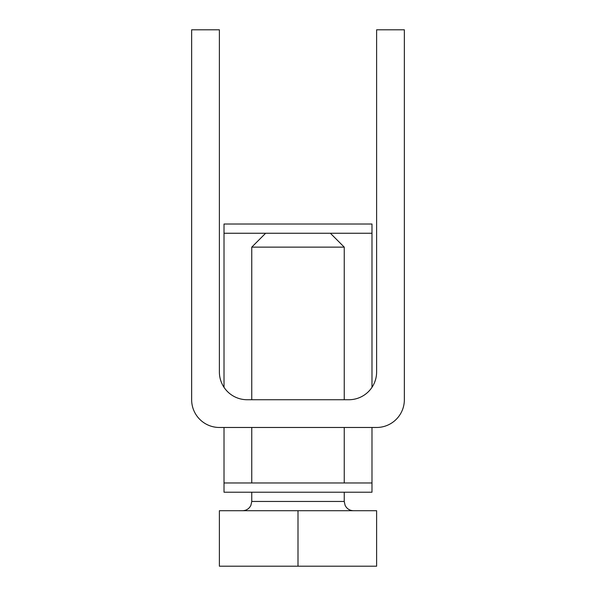 <?xml version="1.0" encoding="UTF-8"?>
<svg xmlns="http://www.w3.org/2000/svg" width="596" height="596" viewBox="0 0 596 596"><rect width="100%" height="100%" fill="white"/><g stroke="black" fill="none" stroke-linecap="round" stroke-linejoin="round"><path stroke-width="0.89" d="M191.644 399.73L191.644 29.8L219.388 29.8L219.388 371.986A27.744 27.744 0 0 0 247.131 399.73L348.869 399.73A27.744 27.744 0 0 0 376.612 371.986L376.612 29.8L404.356 29.8L404.356 399.73A27.744 27.744 0 0 1 376.612 427.474L219.388 427.474A27.744 27.744 0 0 1 191.644 399.73M298 510.712L376.612 510.712L376.612 566.2L219.388 566.2L219.388 510.712L298 510.712L298 566.2M251.758 399.73L251.758 247.131L344.242 247.131L344.242 399.73M224.014 233.26L371.986 233.26L371.986 224.014L224.014 224.014L224.014 387.325M224.014 427.474L224.014 492.214L371.986 492.214L371.986 482.969L224.014 482.969M371.986 233.26L371.986 387.325M371.986 427.474L371.986 482.969M242.512 510.712C245.47 510.645 247.891 509.468 249.776 507.189L250.879 505.401L251.758 501.459L344.242 501.459L345.121 505.401L346.224 507.189C348.109 509.468 350.53 510.645 353.488 510.712M344.242 501.459L344.242 492.214M344.242 482.969L344.242 427.474M251.758 501.459L251.758 492.214M251.758 482.969L251.758 427.474M265.63 233.26L251.758 247.131M330.37 233.26L344.242 247.131"/></g></svg>
